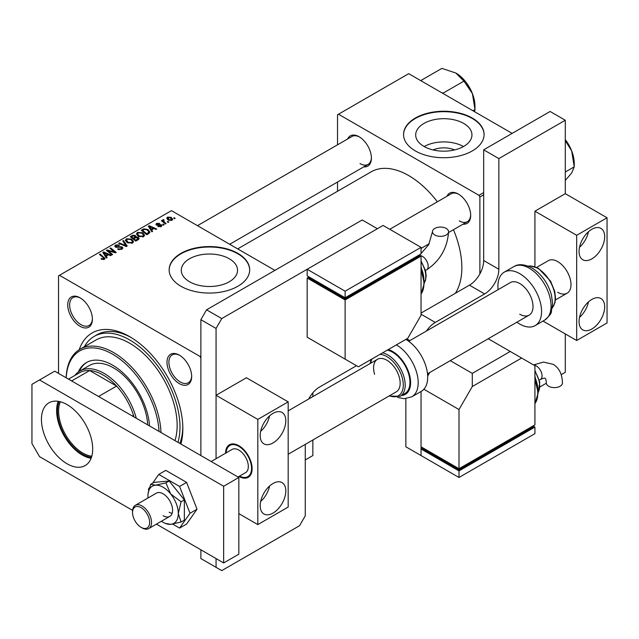 <?xml version="1.0" encoding="UTF-8"?>
<svg xmlns="http://www.w3.org/2000/svg" width="639" height="639" viewBox="0 0 639 639"><rect width="100%" height="100%" fill="white"/><g stroke="black" fill="none" stroke-linecap="round" stroke-linejoin="round"><path stroke-width="0.96" d="M433.09 149.941A17.82 10.288 180 0 1 454.545 149.941M463.714 123.439A28.132 16.239 0 0 0 433.058 119.924A28.132 16.239 0 0 0 415.693 134.925A28.132 16.239 0 0 0 423.929 146.411A28.132 16.239 0 0 0 454.585 149.933A28.132 16.239 0 0 0 471.949 134.925A28.132 16.239 0 0 0 463.714 123.439M463.483 146.539A28.132 16.239 0 0 0 424.16 146.539M472.293 118.047A40.265 23.244 0 0 0 428.41 113.007A40.265 23.244 0 0 0 403.56 134.486A40.265 23.244 0 0 0 415.35 150.924A40.265 23.244 0 0 0 459.225 155.964A40.265 23.244 0 0 0 484.082 134.486A40.265 23.244 0 0 0 472.293 118.047M484.082 134.709A40.265 23.244 0 0 0 472.293 118.487A40.265 23.244 0 0 0 428.585 113.407A40.265 23.244 0 0 0 403.56 134.709M189.527 281.743A28.132 16.239 180 0 1 181.284 270.257A28.132 16.239 180 0 1 198.649 255.257A28.132 16.239 180 0 1 229.305 258.771A28.132 16.239 180 0 1 237.548 270.257A28.132 16.239 180 0 1 220.183 285.266A28.132 16.239 180 0 1 189.527 281.743M237.884 253.379A40.265 23.244 0 0 0 194.008 248.347A40.265 23.244 0 0 0 169.151 269.818A40.265 23.244 0 0 0 180.941 286.256A40.265 23.244 0 0 0 224.824 291.296A40.265 23.244 0 0 0 249.681 269.818A40.265 23.244 0 0 0 237.884 253.379M249.673 270.041A40.265 23.244 0 0 0 237.884 253.819A40.265 23.244 0 0 0 194.184 248.739A40.265 23.244 0 0 0 169.151 270.041M80.067 326.305A17.445 10.072 60 0 1 67.726 304.939A17.445 10.072 60 0 1 80.067 297.814L80.067 297.814A17.445 10.072 60 0 1 92.399 319.188A17.445 10.072 60 0 1 80.067 326.305M80.546 298.109A16.103 9.297 -120 0 0 72.958 297.566A16.103 9.297 -120 0 0 70.49 310.474A16.103 9.297 -120 0 0 81.017 324.668A16.103 9.297 -120 0 0 89.069 325.467A16.103 9.297 -120 0 0 92.391 318.621M179.327 383.624A17.445 10.072 60 0 1 166.995 362.249A17.445 10.072 60 0 1 179.327 355.132L179.327 355.132A17.445 10.072 60 0 1 179.335 355.132A17.445 10.072 60 0 1 191.668 376.499A17.445 10.072 60 0 1 179.327 383.624M179.815 355.42A16.103 9.297 -120 0 0 172.226 354.877A16.103 9.297 -120 0 0 169.758 367.784A16.103 9.297 -120 0 0 180.278 381.978A16.103 9.297 -120 0 0 188.329 382.777A16.103 9.297 -120 0 0 191.66 375.932M446.933 196.277A17.445 10.072 60 0 1 458.339 194.048L458.339 194.048A17.445 10.072 60 0 1 470.679 215.415A17.445 10.072 60 0 1 463.035 224.177M458.826 194.336A16.103 9.297 -120 0 0 451.238 193.793L389.758 229.289M347.664 138.967A17.445 10.072 60 0 1 359.07 136.73L359.07 136.73A17.445 10.072 60 0 1 371.411 158.105A17.445 10.072 60 0 1 363.775 166.867M359.557 137.026A16.103 9.297 -120 0 0 351.969 136.482L197.483 225.671M79.212 349.717A75.154 43.396 60 0 1 129.701 336.665L129.701 336.665A75.154 43.396 60 0 1 182.842 428.713A75.154 43.396 60 0 1 180.901 444.025M131.139 337.52A71.129 41.072 -120 0 0 96.976 334.788L94.133 336.426A71.129 41.072 -120 0 0 84.348 346.729M455.335 293.309A75.154 43.396 -120 0 0 453.466 229.705M437.364 201.804A75.154 43.396 -120 0 0 408.704 175.581A75.154 43.396 -120 0 0 371.131 171.859L237.7 248.891M274.898 270.369L171.452 210.646L58.524 275.848L58.524 373.376M312.854 392.809L312.854 396.603M312.854 439.999L312.854 455.559L305.266 459.944M59.475 275.297L199.927 356.386L200.878 358.032L200.878 455.559L200.878 319.676L206.565 309.819L221.749 318.581L216.062 328.446L216.062 458.69L216.062 395.293L246.422 377.761L288.181 401.867L257.813 419.4L216.062 395.293M164.119 224.744L163.432 225.144L162.625 224.513L163.336 224.105L164.119 224.744M168.784 222.052L168.089 222.452L167.282 221.821L167.993 221.413L168.784 222.052M136.442 234.114L137.409 232.396L142.665 232.772L144.606 235.232L143.623 236.678L138.471 236.334L136.419 233.818M152.617 231.382L151.866 231.821L148.312 226.198L149.151 225.711L156.707 229.026L156.012 229.425L153.975 228.506L151.619 229.872L152.617 231.382M138.399 239.593L135.74 241.127L130.22 236.646L132.952 235.2L135.364 235.535L136.075 236.997L138.24 237.293L139.15 238.563L138.399 239.593M136.203 236.574L136.075 237.524M127.225 246.047L126.346 246.55L118.686 243.307L119.381 242.9L125.947 245.688L122.736 240.959L123.487 240.536L127.225 246.047M103.67 259.618L103.326 257.605L99.42 254.426L100.115 254.026L105.012 258.499L104.397 259.322L101.026 258.875L103.989 258.412L103.989 259.514M112.624 254.474L111.929 254.873L106.417 250.384L107.144 249.969L114.685 252.125L109.972 248.331L110.675 247.932L116.194 252.413L115.459 252.836L107.919 250.688L112.624 254.474M199.927 356.386L200.878 355.843M107.144 257.637L106.401 258.068L102.839 252.453L103.686 251.966L111.242 255.273L110.547 255.672L108.51 254.753L106.154 256.119L107.144 257.637M121.921 249.21L117.616 249.098L121.186 248.731L121.426 247.309L115.499 247.077L114.716 246.063L115.595 244.985L119.461 244.977L118.982 245.504L116.346 245.448L116.146 246.654L122.049 246.878L122.872 247.98L121.921 249.21M121.857 249.242L121.426 247.309M115.763 247.213L115.763 246.143L116.146 247.357M125.396 240.488L126.37 238.77L131.618 239.154L133.559 241.606L132.585 243.052L127.433 242.708L125.372 240.192M157.913 226.533L158.424 226.038L160.629 226.166L160.788 225.208L156.523 225.04L155.932 224.257L156.595 223.41L159.638 223.346L157.17 223.778L157.106 224.577L160.205 224.473L161.987 225.567L161.196 226.533L157.913 226.533M160.629 226.797L160.788 225.208M157.17 223.778L157.106 225.271M148.743 233.618L146.778 234.753L141.259 230.272L143.847 228.874L147.944 229.553L149.973 232.101L148.743 233.618M171.979 220.303L168.408 220.143L166.747 218.155L167.514 217.108L171.148 217.34L172.706 219.233L171.979 220.303M163.584 220.271L164.535 222.268L166.116 223.586L165.421 223.993L161.403 220.735L162.106 220.327L162.929 221.006L162.961 219.736L163.608 219.56L164.087 220.159L163.336 220.695L163.336 222.3M162.673 220.239L162.961 221.997M175.166 218.37L174.471 218.762L173.672 218.131L174.375 217.723L175.166 218.37M512.151 133.391L408.704 73.669L337.528 114.764L337.528 144.821M337.528 182.011L337.528 191.253M483.675 194.759L479.881 196.948L479.881 273.875M479.881 196.948L478.93 195.302L338.478 114.213M478.93 195.302L483.675 192.563M459.289 220.894A16.103 9.297 -120 0 0 467.341 221.693A16.103 9.297 -120 0 0 470.671 214.848M360.021 163.584A16.103 9.297 -120 0 0 368.072 164.383A16.103 9.297 -120 0 0 371.403 157.537M179.855 443.426A71.129 41.072 -120 0 0 182.826 427.036M107.144 250.983L107.144 249.969M114.685 252.621L114.685 252.125M110.675 248.906L110.675 247.932M107.919 251.614L107.919 250.688M103.686 253.779L103.686 251.966M106.154 257.677L106.154 256.119M104.7 253.787L105.754 255.448L107.64 254.362L103.893 252.685L104.7 253.787L104.7 255.384M105.754 257.046L105.754 255.448M103.893 254.114L103.893 252.685M107.64 255.257L107.64 254.362M101.633 259.298L101.633 258.428M102.152 259.53L102.152 258.795M100.115 254.993L100.115 254.026M104.165 259.442L104.165 257.309M118.223 249.402L118.223 248.651M118.431 249.49L118.431 248.779M119.381 249.737L119.381 249.114M121.186 249.545L121.186 248.731M115.595 247.133L115.595 244.985M117.001 247.485L117.001 246.846M122.049 249.13L122.049 246.878M119.381 243.603L119.381 242.9M125.947 246.382L125.947 245.688M123.487 242.077L123.487 240.536M126.37 241.973L126.37 238.77M131.618 240.04L131.618 239.154M126.442 242.029L126.442 240.264L128.151 242.325L131.858 242.572L132.521 241.55L130.859 239.505L127.121 239.226L126.45 242.045M128.151 243.06L128.151 242.325M131.858 243.363L131.858 242.572M132.952 235.967L132.952 235.2M135.364 237.86L135.364 235.535M138.24 239.681L138.24 237.293M131.562 236.765L133.279 238.163L135.252 236.71L135.252 237.924L134.709 235.951L132.744 236.087L131.562 236.765L131.562 237.74M133.279 239.138L133.279 238.163M133.926 239.657L133.926 238.69L135.787 240.2L138.096 238.435L138.096 239.769M135.787 241.095L135.787 240.2M137.728 239.976L137.537 237.684L135.388 237.844L133.926 238.69M158.424 226.781L158.424 226.038M156.595 225.08L156.595 223.41M157.569 225.343L157.569 224.76M160.205 225.048L160.205 224.473M161.427 226.382L161.427 224.784M149.151 227.532L149.151 225.711M151.619 231.422L151.619 229.872M150.165 227.532L151.219 229.201L153.104 228.115L149.358 226.43L150.165 227.532L150.165 229.137M151.219 230.799L151.219 229.201M149.358 227.859L149.358 226.43M153.104 229.01L153.104 228.115M143.847 229.681L143.847 228.874M147.944 230.415L147.944 229.553M142.601 230.391L146.834 233.826L148.927 231.957L147.218 229.92L144.59 229.369L142.601 230.391L142.601 231.358M146.834 234.721L146.834 233.826M147.721 234.209L147.721 233.315M137.409 235.591L137.409 232.396M142.665 233.658L142.665 232.772M137.481 235.655L137.481 233.89L139.198 235.951L142.896 236.198L143.567 235.176L141.898 233.131L138.168 232.852L137.497 235.663M139.198 236.686L139.198 235.951M142.896 236.989L142.896 236.198M167.514 219.512L167.514 217.108M171.148 218.25L171.148 217.34M171.38 220.559L170.453 217.739L168.089 217.468L167.658 219.632M168.089 217.468L169.023 219.704L171.38 219.952L171.771 219.337L171.771 220.415M169.023 220.439L169.023 219.704M167.993 222.372L167.993 221.413M162.106 221.302L162.106 220.327M162.929 221.973L162.929 221.006M163.608 220.255L163.608 219.56M163.336 225.064L163.336 224.105M174.375 218.69L174.375 217.723M91.473 457.292A35.025 20.224 60 0 1 82.247 454.025A35.025 20.224 60 0 1 59.259 401.508M60.346 401.763A34.226 19.761 -120 0 0 82.814 453.043A34.226 19.761 -120 0 0 91.792 456.23M133.495 416.66L133.495 415.366A46.974 27.118 -120 0 0 116.578 386.076A46.974 27.118 -120 0 0 103.127 375.021A46.974 27.118 -120 0 0 89.668 370.54A46.974 27.118 -120 0 0 79.635 372.689L68.493 379.127M74.931 375.405A48.316 27.892 60 0 1 79.915 370.979A48.316 27.892 60 0 1 104.077 373.376A48.316 27.892 60 0 1 136.283 418.273M98.55 396.484L116.578 386.076L89.668 370.54L71.64 380.948M133.966 416.932A46.974 27.118 -120 0 0 133.495 415.366L132.377 416.013M149.518 425.909A52.342 30.217 -120 0 0 112.616 365.157A52.342 30.217 -120 0 0 86.449 362.561A52.342 30.217 -120 0 0 78.309 372.042M86.92 362.297A52.342 30.217 -120 0 0 79.332 371.339M159.031 431.405A65.761 37.965 -120 0 0 112.616 354.198A65.761 37.965 -120 0 0 66.2 377.809M66.152 377.777A67.103 38.739 60 0 1 80.011 349.229A67.103 38.739 60 0 1 113.566 352.552A67.103 38.739 60 0 1 160.98 432.523M174.966 440.598A67.103 38.739 -120 0 0 129.701 343.239A67.103 38.739 -120 0 0 96.146 339.916L80.011 349.229M177.938 442.316A71.129 41.072 -120 0 0 129.701 339.948A71.129 41.072 -120 0 0 94.133 336.426M79.915 370.979L89.404 365.5A48.316 27.892 60 0 1 113.566 367.896A48.316 27.892 60 0 1 147.673 424.847M565.291 172.011L574.237 166.843L571.681 172.985L565.291 180.414M565.291 139.59A27.014 15.592 60 0 1 571.681 150.924L574.237 166.843L574.237 163.432A27.014 15.592 -120 0 0 571.681 150.924L565.291 140.636M421.78 81.217L421.229 80.306L441.892 68.381L455.871 73.038L463.946 81.113L443.282 93.038L441.709 92.719M472.9 110.731L474.977 109.533L474.577 111.697M463.946 81.113L472.413 93.614L474.977 109.533L474.977 106.122A27.014 15.592 -120 0 0 472.413 93.614A27.014 15.592 -120 0 0 455.871 73.038M543.014 321.066L576.682 340.499L607.05 322.967L607.05 217.771L565.291 193.665L565.291 120.244L498.859 158.592L498.859 269.275A20.128 11.622 -60 0 1 484.626 293.932L469.441 285.162L421.045 313.102M484.626 293.932L435.279 322.423A20.128 11.622 120 0 0 426.493 331.002M450.271 360.66L472.293 373.376L510.249 351.458L534.923 365.708L534.923 424.879L459.002 468.714L421.045 446.797L421.045 391.483L421.045 455.559L405.861 446.797L405.861 398.672M405.861 339.405L405.861 339.405A30.872 17.82 -120 0 1 426.029 366.634A30.872 17.82 -120 0 1 421.293 391.34L411.804 396.819A30.872 17.82 60 0 0 416.54 372.114A30.872 17.82 60 0 0 396.372 344.884M540.003 386.883L546.353 383.216M561.202 374.646L565.291 372.281L565.291 333.925M565.291 120.244L550.107 111.474L483.675 149.83L483.675 260.504L498.859 269.275M498.859 158.592L483.675 149.83M469.441 285.162A20.128 11.622 120 0 0 483.675 260.504M308.725 398.992A20.128 11.622 -60 0 1 319.5 387.074L356.514 365.708M206.565 309.819L362.209 219.96L377.393 228.73L221.749 318.581M200.878 549.804L200.878 558.566L221.749 570.619L299.571 525.697L305.266 515.833L305.266 444.385M216.062 558.566L216.062 567.336M216.062 328.446L200.878 319.676M58.205 401.316A36.239 20.919 -120 0 0 82.247 455.016A36.239 20.919 -120 0 0 91.105 458.307M67.063 404.607A36.239 20.919 -120 0 0 48.947 402.81A36.239 20.919 -120 0 0 43.388 431.844A36.239 20.919 -120 0 0 67.063 463.778A36.239 20.919 -120 0 0 85.179 465.575A36.239 20.919 -120 0 0 90.738 436.541A36.239 20.919 -120 0 0 67.063 404.607M156.403 524.124L223.65 562.951L223.65 486.247L39.538 379.949L31.95 384.335L31.95 443.506L39.538 456.653L132.593 510.377M223.65 562.951L238.834 554.181L238.834 477.477L54.722 371.179L39.538 379.949M223.65 486.247L238.834 477.477M272.997 513.093A18.116 10.464 120 0 0 284.834 497.126A18.116 10.464 120 0 0 282.055 482.605A18.116 10.464 120 0 0 272.997 483.507A18.116 10.464 120 0 0 261.159 499.474A18.116 10.464 120 0 0 263.939 513.988A18.116 10.464 120 0 0 272.997 513.093M260.648 501.503A18.116 10.464 120 0 0 269.594 485.999M272.997 442.963A18.116 10.464 120 0 0 284.834 426.996A18.116 10.464 120 0 0 282.055 412.474A18.116 10.464 120 0 0 272.997 413.369A18.116 10.464 120 0 0 261.159 429.336A18.116 10.464 120 0 0 263.939 443.857A18.116 10.464 120 0 0 272.997 442.963M260.648 431.365A18.116 10.464 120 0 0 269.594 415.869M238.97 476.462A18.787 10.847 -120 0 0 248.228 477.309A18.787 10.847 -120 0 0 251.111 462.253A18.787 10.847 -120 0 0 238.834 445.695A18.787 10.847 -120 0 0 229.441 444.768A18.787 10.847 -120 0 0 225.551 453.211M238.834 513.636L257.813 524.595L257.813 419.4M288.181 401.867L288.181 507.062L257.813 524.595M133.208 516.727A12.077 6.973 -120 0 0 141.083 527.335A12.077 6.973 -120 0 0 148.967 518.221A12.077 6.973 -120 0 0 139.406 506.839A12.077 6.973 -120 0 0 132.545 512.542A12.077 6.973 -120 0 0 133.208 516.727M132.545 512.542L132.545 511.448A13.419 7.748 60 0 1 135.324 505.305A13.419 7.748 60 0 1 150.788 517.758A13.419 7.748 60 0 1 148.743 528.549A13.419 7.748 60 0 1 142.034 527.886L141.083 527.335M248.507 477.141A18.787 10.847 60 0 1 239.537 476.127A17.988 10.384 -120 0 0 250.568 462.157A17.988 10.384 -120 0 0 236.694 445.327A17.988 10.384 -120 0 0 226.142 452.875A18.787 10.847 60 0 1 229.728 444.608M238.02 477.006L245.544 472.66A13.419 7.748 -120 0 0 247.589 461.869A13.419 7.748 -120 0 0 232.125 449.417L211.182 461.51M591.866 328.997A18.116 10.464 120 0 0 603.703 313.03A18.116 10.464 120 0 0 600.924 298.509A18.116 10.464 120 0 0 591.866 299.411A18.116 10.464 120 0 0 580.028 315.37A18.116 10.464 120 0 0 582.808 329.892A18.116 10.464 120 0 0 591.866 328.997M579.517 317.407A18.116 10.464 120 0 0 588.463 301.904M591.866 258.859A18.116 10.464 120 0 0 603.703 242.9A18.116 10.464 120 0 0 600.924 228.379A18.116 10.464 120 0 0 591.866 229.273A18.116 10.464 120 0 0 580.028 245.24A18.116 10.464 120 0 0 582.808 259.761A18.116 10.464 120 0 0 591.866 258.859M579.517 247.269A18.116 10.464 120 0 0 588.463 231.773M557.703 292.287A18.787 10.847 -120 0 0 567.097 293.213A18.787 10.847 -120 0 0 569.98 278.157A18.787 10.847 -120 0 0 557.703 261.599A18.787 10.847 -120 0 0 548.31 260.672L536.648 267.398M565.291 193.665L534.923 211.197L534.923 266.711M607.05 217.771L576.682 235.304L534.923 211.197M576.682 340.499L576.682 235.304M172.642 524.076L179.591 528.086L186.612 524.036L197.02 509.219L186.612 482.389L165.789 470.368L158.768 474.426L152.633 483.156M179.591 528.086L189.999 513.277L197.02 509.219M189.999 513.277L179.591 486.447L186.612 482.389M179.591 486.447L158.768 474.426M149.494 487.621L148.36 489.234L148.735 490.209M169.175 512.214A13.419 7.748 -120 0 0 172.123 513.373A13.419 7.748 -120 0 1 169.175 512.214M161.435 521.224A21.47 12.397 -120 0 0 163.105 522.295A21.47 12.397 -120 0 0 165.373 523.413A21.47 12.397 -120 0 0 170.693 524.331L181.085 522.039L184.359 520.146L184.359 499.898L169.175 481.007L153.991 482.365L150.716 484.258L148.104 493.356M165.373 523.413L170.693 524.331A21.47 12.397 -120 0 0 178.289 513.532L181.085 501.791L184.359 499.898M163.105 515.721A13.419 7.748 -120 0 0 169.814 516.384A13.419 7.748 -120 0 0 171.867 505.633A13.419 7.748 -120 0 0 163.105 493.803A13.419 7.748 -120 0 0 156.395 493.14L135.324 505.305M181.085 522.039L178.289 513.532A21.47 12.397 -120 0 0 170.693 493.963L165.9 482.9L169.175 481.007M181.085 501.791L170.693 493.963A21.47 12.397 -120 0 0 155.509 485.193L150.716 484.258M165.9 482.9L155.509 485.193A21.47 12.397 -120 0 0 148.088 493.468A21.47 12.397 -120 0 0 147.921 496A21.47 12.397 -120 0 0 148.008 497.981M446.214 228.427A8.051 4.649 180 0 1 448.57 231.717A8.051 4.649 180 0 1 443.602 236.007A8.051 4.649 180 0 1 434.824 235A8.051 4.649 180 0 1 432.467 231.717A8.051 4.649 180 0 1 437.435 227.42A8.051 4.649 180 0 1 446.214 228.427M421.045 315.299L421.045 256.119L345.124 299.955L307.159 278.037L307.159 337.216L358.407 366.802L407.762 338.311L421.045 315.299M307.159 269.275L345.124 291.184L421.045 247.357L383.08 225.439L307.159 269.275L307.159 275.848L345.124 297.766L345.124 298.86L309.06 278.037L309.06 276.943L307.159 278.037M421.045 256.119L419.144 255.025L419.144 256.119L345.124 298.86M345.124 299.955L345.124 359.126M345.124 291.184L345.124 297.766L421.045 253.931L421.045 247.357M539.364 380.117L540.378 379.526C542.934 378.312 544.5 377.889 545.083 378.264C545.706 378.584 546.121 380.149 546.345 382.969A8.051 4.649 0 0 0 548.701 386.26A8.051 4.649 0 0 0 557.48 387.266A8.051 4.649 0 0 0 562.448 382.969C562.224 374.079 559.117 367.864 553.142 364.318L543.517 362.065L533.549 364.909M488.236 338.75L510.249 351.458M459.002 477.477L459.002 470.903L421.045 448.985L421.045 455.559L459.002 477.477L534.923 433.649L534.923 427.068L533.03 425.973L533.03 427.068L459.002 469.809L459.002 409.535L472.293 386.523L472.293 373.376M423.865 389.247L459.002 409.535M427.667 376.147L429.775 372.497M521.64 358.032L472.293 386.523M459.002 469.809L422.938 448.985L422.938 447.891L421.045 448.985M534.923 427.068L459.002 470.903M408.712 341.266L510.345 282.59A18.787 10.847 60 0 1 519.739 283.516A18.787 10.847 60 0 1 532.015 300.074A18.787 10.847 60 0 1 529.132 315.131A18.787 10.847 60 0 1 519.739 314.204M498.101 289.659A30.872 17.82 60 0 1 504.307 272.126A30.872 17.82 60 0 1 519.739 273.66A30.872 17.82 60 0 1 539.907 300.857A30.872 17.82 60 0 1 535.178 325.594A30.872 17.82 60 0 1 519.739 324.061A30.872 17.82 60 0 1 516.887 322.2M288.181 454.241L396.276 391.843A18.787 10.847 -120 0 0 399.159 376.794A18.787 10.847 -120 0 0 377.481 359.294A18.787 10.847 -120 0 0 374.598 374.334M382.545 352.864A24.562 14.178 60 0 1 403.88 376.627A24.562 14.178 60 0 1 400.11 396.292L404.854 393.552A24.562 14.178 -120 0 0 408.625 373.887A24.562 14.178 -120 0 0 387.29 350.124M110.555 251.502L110.555 250.887M113.031 252.173L113.031 251.574M109.277 252.717L109.277 251.726M118.886 247.293L118.886 246.558M123.974 245.552L123.974 244.817M131.914 236.558L131.914 235.663M134.406 238.411L134.406 237.516M137.081 240.352L137.081 239.457M158.568 225.263L158.568 224.68M142.912 230.208L142.912 229.313M164.535 223.275L164.535 222.268M421.045 314.204L435.279 322.423M409.847 340.611L406.811 338.854M425.478 270.529L426.501 269.946A8.051 4.649 -120 0 0 428.162 266.255A8.051 4.649 -120 0 0 422.475 256.391A8.051 4.649 -120 0 0 420.19 255.624M421.045 293.964A26.846 15.496 -120 0 0 421.045 270.88M423.873 278.724A21.47 12.397 -120 0 0 421.045 267.821M424.272 282.646A18.787 10.847 -120 0 0 421.045 261.902M540.378 379.526A8.051 4.649 -120 0 0 542.048 375.836A8.051 4.649 -120 0 0 536.353 365.979A8.051 4.649 -120 0 0 534.068 365.212M534.923 403.552A26.846 15.496 -120 0 0 534.923 380.461M537.75 388.304A21.47 12.397 -120 0 0 534.923 377.401M538.15 392.226A18.787 10.847 -120 0 0 534.923 371.491M513.796 266.647C518.261 263.699 524.299 264.123 531.912 267.909C541.441 273.955 547.942 282.941 551.417 294.859L552.631 303.509L551.345 311.776C551.569 313.278 549.348 316.057 544.668 320.115A30.872 17.82 -120 0 0 549.396 295.378A30.872 17.82 -120 0 0 529.228 268.18A30.872 17.82 -120 0 0 513.796 266.647L504.307 272.126M552.344 307.774A24.562 14.178 -120 0 0 553.031 287.686A24.562 14.178 -120 0 0 537.774 268.396A24.562 14.178 -120 0 0 528.317 266.167M401.428 395.525A25.496 14.721 -120 0 0 409.24 373.951A25.496 14.721 -120 0 0 388.248 349.573M389.455 395.773A23.22 13.403 -120 0 0 402.051 377.09A23.22 13.403 -120 0 0 379.925 354.381M372.01 358.95A23.22 13.403 -120 0 0 370.668 363.232M132.521 241.55L132.521 243.084M161.084 225.607L161.084 226.589M156.843 224.201L156.843 225.192M148.927 231.957L148.927 233.507M143.567 235.176L143.567 236.71M421.045 248.419L429.216 243.699M448.562 232.532L467.341 221.693M570.843 148.911L566.018 140.556M368.072 164.383L229.697 244.274M466.75 83.246L471.574 91.601M148.743 528.549L169.814 516.384M567.097 293.213L555.443 299.947M529.132 315.131L427.499 373.807M377.481 359.294L288.181 410.853M426.501 269.946C440.063 260.784 447.42 248.044 448.57 231.717M421.045 294.06L424.28 283.389L421.045 269.45M424.176 281.144L421.045 266.503M424.272 282.805L425.478 280.417L426.181 275.92L425.494 270.585L421.045 260.888M419.583 255.281L428.713 244.657L432.467 231.717M534.923 370.468L539.819 382.378L538.158 392.386M534.923 376.091L538.062 390.733M534.923 379.039L538.166 392.977L534.923 403.648M552.328 307.87L554.948 302.774L555.531 298.325L554.716 291.384L550.594 281.16L538.445 268.332L530.362 265.912L528.229 266.136M544.668 320.115L535.178 325.594M371.011 359.525L370.165 363.519M388.951 396.068L400.11 396.292M397.37 397.33L404.136 398.728L411.804 396.819"/></g></svg>
